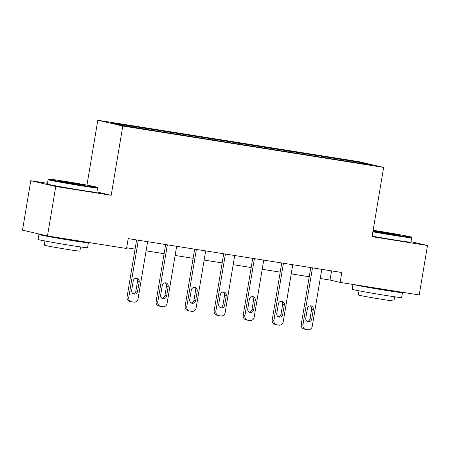 <?xml version="1.0" encoding="UTF-8"?>
<svg xmlns="http://www.w3.org/2000/svg" width="450" height="450" viewBox="0 0 450 450"><rect width="100%" height="100%" fill="white"/><g stroke="black" fill="none" stroke-linecap="round" stroke-linejoin="round"><path stroke-width="0.67" d="M47.481 183.336L30.78 180.686L22.5 230.153L47.475 235.952L126.551 248.501L128.205 238.607L341.803 272.509L340.144 282.403L419.22 294.952L427.5 245.486L410.996 241.656M86.957 185.096L97.813 120.229L358.667 161.634L383.642 167.428L122.788 126.028L97.813 120.229M359.887 162.366L111.313 122.912L121.573 125.291L155.666 130.888L340.982 160.301L370.147 164.745L359.887 162.366L359.336 163.029M154.102 129.707L154.243 130.556M171.968 132.542L172.091 133.312M183.127 134.314L183.268 135.163M200.993 137.149L201.116 137.919M212.153 138.921L212.293 139.77M230.018 141.756L230.141 142.526M241.178 143.528L241.318 144.377M259.043 146.362L259.166 147.133M270.208 148.134L270.343 148.984M288.067 150.969L288.191 151.74M299.233 152.741L299.368 153.591M317.093 155.576L317.216 156.347M328.258 157.348L328.393 158.197M30.78 180.686L55.755 186.48L47.475 235.952M55.755 186.48L111.201 195.283L122.788 126.028M383.642 167.428L372.054 236.683L427.5 245.486M320.243 278.499L330.024 280.052L340.144 282.403M126.669 247.776L135.084 249.109M146.093 250.858L164.109 253.716M175.118 255.465L193.134 258.322M204.143 260.072L222.159 262.929M233.167 264.679L251.184 267.536M262.192 269.286L280.209 272.143M291.218 273.892L309.234 276.75M142.942 127.935L143.066 128.706M331.554 270.883L330.024 280.052M325.794 156.774L325.642 157.686M296.769 152.167L296.618 153.079M267.744 147.561L267.587 148.472M238.714 142.954L238.562 143.865M209.689 138.347L209.537 139.258M180.664 133.74L180.512 134.651M151.639 129.133L151.487 130.044M111.201 195.283L96.902 191.964M321.778 269.331L312.227 326.402A4.016 3.769 103.1 0 1 307.845 329.771L305.983 329.473A4.016 3.769 103.1 0 1 302.923 324.928L312.474 267.851M310.77 267.581L301.236 324.534L302.923 324.928M311.743 319.016A3.212 3.015 -76.9 0 1 308.042 321.671A3.212 3.015 -76.9 0 1 305.792 318.071L307.384 308.571A3.212 3.015 -76.9 0 1 311.085 305.916A3.212 3.015 -76.9 0 1 313.335 309.516L311.743 319.016L310.061 318.623A3.212 3.015 -76.9 0 1 307.232 321.339M310.207 305.854A3.212 3.015 -76.9 0 1 311.647 309.122L310.061 318.623M305.741 329.428L304.054 329.034A4.016 3.769 -76.9 0 1 301.236 324.534M372.977 231.176A24.48 0.562 9.5 0 0 395.235 234.973A24.48 0.562 9.5 0 0 411.142 237.088A24.48 0.562 9.5 0 0 378.765 231.154A24.48 0.562 9.5 0 0 373.129 230.276M411.142 237.088L411.637 237.78A25.082 0.574 -170.5 0 1 411.643 237.797A25.082 0.574 -170.5 0 1 395.342 235.614A25.082 0.574 -170.5 0 1 372.876 231.789M391.118 234.017L374.929 231.047L394.065 234.011L399.071 235.091L391.118 234.017M399.33 291.797A25.082 0.574 -170.5 0 1 402.469 292.607L401.642 297.551A25.082 0.574 -170.5 0 1 385.341 295.369A25.082 0.574 -170.5 0 1 352.164 289.271L352.969 284.439M402.469 292.607A25.082 0.574 -170.5 0 1 386.168 290.424A25.082 0.574 -170.5 0 1 353.419 284.507M394.65 296.786L393.952 300.943A18.062 0.411 -170.5 0 1 382.213 299.374A18.062 0.411 -170.5 0 1 358.329 294.981L359.021 290.824M411.643 237.797L410.912 242.151A25.082 0.574 -170.5 0 1 394.611 239.968A25.082 0.574 -170.5 0 1 372.144 236.143M391.224 290.509L391.191 290.717A13.646 0.315 -170.5 0 1 382.32 289.53A13.646 0.315 -170.5 0 1 364.286 286.234M81.169 185.124A24.48 0.562 9.5 0 0 97.076 187.239A24.48 0.562 9.5 0 0 64.699 181.305A24.48 0.562 9.5 0 0 48.797 179.162A24.48 0.562 9.5 0 0 81.169 185.124M97.076 187.239L97.571 187.931A25.082 0.574 -170.5 0 1 97.571 187.948A25.082 0.574 -170.5 0 1 81.27 185.766A25.082 0.574 -170.5 0 1 48.094 179.668A25.082 0.574 -170.5 0 1 48.099 179.657L47.363 184.022A25.082 0.574 -170.5 0 0 80.544 190.119A25.082 0.574 -170.5 0 0 96.846 192.302L97.571 187.948M77.051 184.168L60.863 181.198L79.993 184.162L84.999 185.243L77.051 184.168M85.264 241.948A25.082 0.574 -170.5 0 1 88.403 242.758L87.576 247.703A25.082 0.574 -170.5 0 1 71.269 245.526A25.082 0.574 -170.5 0 1 38.093 239.422L38.919 234.478A25.082 0.574 -170.5 0 1 42.328 234.754M88.403 242.758A25.082 0.574 -170.5 0 1 72.096 240.576A25.082 0.574 -170.5 0 1 38.919 234.478M80.578 246.938L79.886 251.094A18.062 0.411 -170.5 0 1 68.147 249.525A18.062 0.411 -170.5 0 1 44.258 245.138L44.955 240.975M77.153 240.66L77.119 240.868A13.646 0.315 -170.5 0 1 68.248 239.681A13.646 0.315 -170.5 0 1 50.22 236.385M292.753 264.724L283.202 321.795A4.016 3.769 103.1 0 1 278.82 325.164L276.958 324.866A4.016 3.769 103.1 0 1 273.898 320.321L283.449 263.244M281.745 262.974L272.211 319.928L273.898 320.321M282.718 314.409A3.212 3.015 -76.9 0 1 279.017 317.064A3.212 3.015 -76.9 0 1 276.767 313.464L278.359 303.964A3.212 3.015 -76.9 0 1 282.06 301.309A3.212 3.015 -76.9 0 1 284.31 304.909L282.718 314.409L281.031 314.016A3.212 3.015 -76.9 0 1 278.207 316.733M281.183 301.247A3.212 3.015 -76.9 0 1 282.623 304.515L281.031 314.016M276.716 324.821L275.029 324.428A4.016 3.769 -76.9 0 1 272.211 319.928M263.728 260.117L254.177 317.188A4.016 3.769 103.1 0 1 249.795 320.558L247.933 320.259A4.016 3.769 103.1 0 1 244.873 315.714L254.424 258.637M252.72 258.368L243.186 315.321L244.873 315.714M253.693 309.803A3.212 3.015 -76.9 0 1 249.992 312.457A3.212 3.015 -76.9 0 1 247.742 308.858L249.328 299.357A3.212 3.015 -76.9 0 1 253.035 296.702A3.212 3.015 -76.9 0 1 255.285 300.302L253.693 309.803L252.006 309.409A3.212 3.015 -76.9 0 1 249.182 312.126M252.157 296.64A3.212 3.015 -76.9 0 1 253.597 299.908L252.006 309.409M247.691 320.214L246.004 319.821A4.016 3.769 -76.9 0 1 243.186 315.321M234.703 255.51L225.152 312.581A4.016 3.769 103.1 0 1 220.77 315.951L218.908 315.652A4.016 3.769 103.1 0 1 215.848 311.108L225.399 254.031M223.695 253.761L214.161 310.714L215.848 311.108M224.668 305.196A3.212 3.015 -76.9 0 1 220.967 307.851A3.212 3.015 -76.9 0 1 218.717 304.251L220.303 294.75A3.212 3.015 -76.9 0 1 224.01 292.095A3.212 3.015 -76.9 0 1 226.26 295.695L224.668 305.196L222.981 304.802A3.212 3.015 -76.9 0 1 220.151 307.519M223.132 292.033A3.212 3.015 -76.9 0 1 224.572 295.301L222.981 304.802M218.661 315.608L216.973 315.214A4.016 3.769 -76.9 0 1 214.161 310.714M205.678 250.903L196.127 307.974A4.016 3.769 103.1 0 1 191.745 311.344L189.883 311.046A4.016 3.769 103.1 0 1 186.823 306.501L196.374 249.424M194.664 249.154L185.136 306.107L186.823 306.501M195.643 300.589A3.212 3.015 -76.9 0 1 191.942 303.244A3.212 3.015 -76.9 0 1 189.692 299.644L191.278 290.143A3.212 3.015 -76.9 0 1 194.985 287.488A3.212 3.015 -76.9 0 1 197.235 291.088L195.643 300.589L193.956 300.195A3.212 3.015 -76.9 0 1 191.126 302.912M194.107 287.426A3.212 3.015 -76.9 0 1 195.547 290.694L193.956 300.195M189.636 311.001L187.948 310.607A4.016 3.769 -76.9 0 1 185.136 306.107M176.653 246.296L167.102 303.368A4.016 3.769 103.1 0 1 162.72 306.737L160.858 306.439A4.016 3.769 103.1 0 1 157.798 301.894L167.349 244.817M165.639 244.547L156.111 301.5L157.798 301.894M166.618 295.982A3.212 3.015 -76.9 0 1 162.917 298.637A3.212 3.015 -76.9 0 1 160.667 295.037L162.253 285.536A3.212 3.015 -76.9 0 1 165.96 282.881A3.212 3.015 -76.9 0 1 168.21 286.481L166.618 295.982L164.931 295.588A3.212 3.015 -76.9 0 1 162.101 298.305M165.083 282.819A3.212 3.015 -76.9 0 1 166.523 286.088L164.931 295.588M160.611 306.394L158.923 306A4.016 3.769 -76.9 0 1 156.111 301.5M147.628 241.689L138.077 298.761A4.016 3.769 103.1 0 1 133.695 302.13L131.833 301.832A4.016 3.769 103.1 0 1 128.773 297.287L138.324 240.21M136.614 239.94L127.086 296.893L128.773 297.287M137.593 291.375A3.212 3.015 -76.9 0 1 133.892 294.03A3.212 3.015 -76.9 0 1 131.642 290.43L133.228 280.929A3.212 3.015 -76.9 0 1 136.935 278.274A3.212 3.015 -76.9 0 1 139.185 281.874L137.593 291.375L135.906 290.981A3.212 3.015 -76.9 0 1 133.076 293.698M136.058 278.213A3.212 3.015 -76.9 0 1 137.498 281.481L135.906 290.981M131.586 301.787L129.898 301.393A4.016 3.769 -76.9 0 1 127.086 296.893M313.335 309.516L311.647 309.122M284.31 304.909L282.623 304.515M255.285 300.302L253.597 299.908M226.26 295.695L224.572 295.301M197.235 291.088L195.547 290.694M168.21 286.481L166.523 286.088M139.185 281.874L137.498 281.481M48.797 179.162L48.099 179.657"/></g></svg>
